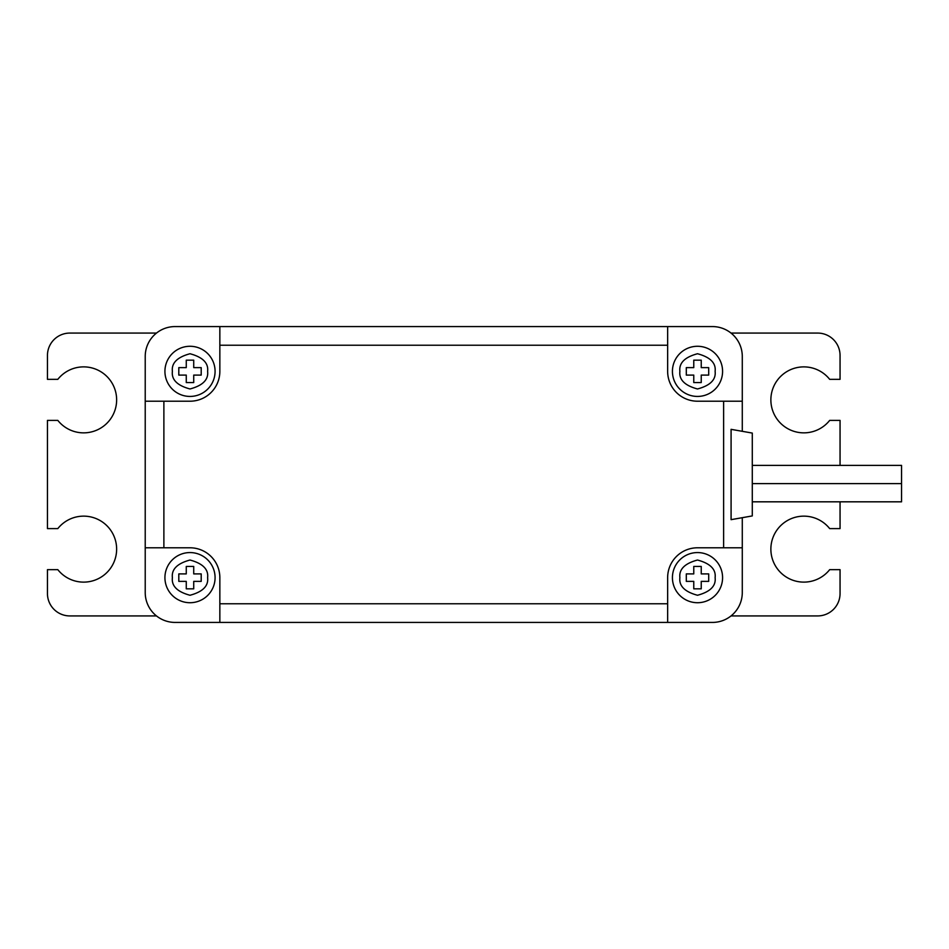 <?xml version="1.0" encoding="UTF-8"?>
<svg xmlns="http://www.w3.org/2000/svg" width="949" height="949" viewBox="0 0 949 949"><rect width="100%" height="100%" fill="white"/><g stroke="black" fill="none" stroke-linecap="round" stroke-linejoin="round"><path stroke-width="1.42" d="M672.426 371.356A25.077 25.077 0 0 1 697.503 346.278A25.077 25.077 0 0 1 722.58 371.356A25.077 25.077 0 0 1 697.503 396.433A25.077 25.077 0 0 1 672.426 371.356A25.077 25.077 0 0 0 697.503 396.433A25.077 25.077 0 0 0 722.58 371.356M215.079 371.356A25.077 25.077 0 0 1 190.002 396.433A25.077 25.077 0 0 1 164.924 371.356A25.077 25.077 0 0 1 190.002 346.278A25.077 25.077 0 0 1 215.079 371.356A25.077 25.077 0 0 0 190.002 346.278A25.077 25.077 0 0 0 164.924 371.356M672.426 577.644A25.077 25.077 0 0 1 697.503 552.567A25.077 25.077 0 0 1 722.58 577.644A25.077 25.077 0 0 1 697.503 602.722A25.077 25.077 0 0 1 672.426 577.644A25.077 25.077 0 0 0 697.503 602.722A25.077 25.077 0 0 0 722.58 577.644M215.079 577.644A25.077 25.077 0 0 1 190.002 602.722A25.077 25.077 0 0 1 164.924 577.644A25.077 25.077 0 0 1 190.002 552.567A25.077 25.077 0 0 1 215.079 577.644A25.077 25.077 0 0 0 190.002 552.567A25.077 25.077 0 0 0 164.924 577.644M752.284 501.819L901.55 501.819L901.55 465.39L752.284 465.39M752.284 483.61L901.55 483.61L752.284 483.61M219.848 326.575L219.848 371.356A29.858 29.858 0 0 1 190.002 401.213L145.221 401.213L145.221 356.433A29.858 29.858 0 0 1 175.067 326.575L712.426 326.575A29.858 29.858 0 0 1 742.284 356.433L742.284 431.321M219.848 345.234L667.645 345.234L667.645 326.575M840.055 465.39L840.055 420.395L829.675 420.395A32.99 32.99 0 0 1 781.43 424.061A32.99 32.99 0 0 1 781.43 375.674A32.99 32.99 0 0 1 829.675 379.339L840.055 379.339L840.055 355.46A22.385 22.385 0 0 0 817.658 333.075L731.015 333.075M840.055 501.819L840.055 528.605L829.675 528.605A32.99 32.99 0 0 0 781.43 524.939A32.99 32.99 0 0 0 781.43 573.326A32.99 32.99 0 0 0 829.675 569.661L840.055 569.661L840.055 593.54A22.385 22.385 0 0 1 817.658 615.925L731.015 615.925M742.284 517.679L742.284 592.567A29.858 29.858 0 0 1 712.426 622.425L175.067 622.425A29.858 29.858 0 0 1 145.221 592.567L145.221 401.213M667.645 345.234L667.645 371.356A29.858 29.858 0 0 0 697.503 401.213L742.284 401.213M163.88 401.213L163.88 547.787L190.002 547.787A29.858 29.858 0 0 1 219.848 577.644L219.848 603.766L667.645 603.766L667.645 577.644A29.858 29.858 0 0 1 697.503 547.787L723.624 547.787L723.624 401.213M156.49 333.075L69.835 333.075A22.385 22.385 0 0 0 47.45 355.46L47.45 379.339L57.818 379.339A32.99 32.99 0 0 1 106.074 375.674A32.99 32.99 0 0 1 106.074 424.061A32.99 32.99 0 0 1 57.818 420.395L47.45 420.395L47.45 528.605L57.818 528.605A32.99 32.99 0 0 1 106.074 524.939A32.99 32.99 0 0 1 106.074 573.326A32.99 32.99 0 0 1 57.818 569.661L47.45 569.661L47.45 593.54A22.385 22.385 0 0 0 69.835 615.925L156.49 615.925M731.086 519.661L731.086 429.339L752.284 433.076L752.284 515.924L731.086 519.661M723.624 547.787L742.284 547.787M667.645 622.425L667.645 603.766M219.848 603.766L219.848 622.425M163.88 547.787L145.221 547.787M701.24 375.092L708.701 375.092L708.701 367.631L701.24 367.631L701.24 360.157L693.766 360.157L693.766 367.631L686.305 367.631L686.305 375.092L693.766 375.092L693.766 382.554L701.24 382.554L701.24 375.092M186.265 382.554L186.265 375.092L178.803 375.092L178.803 367.631L186.265 367.631L186.265 360.157L193.726 360.157L193.726 367.631L201.2 367.631L201.2 375.092L193.726 375.092L193.726 382.554L186.265 382.554M701.24 566.446L701.24 573.908L708.701 573.908L708.701 581.369L701.24 581.369L701.24 588.843L693.766 588.843L693.766 581.369L686.305 581.369L686.305 573.908L693.766 573.908L693.766 566.446L701.24 566.446M186.265 573.908L178.803 573.908L178.803 581.369L186.265 581.369L186.265 588.843L193.726 588.843L193.726 581.369L201.2 581.369L201.2 573.908L193.726 573.908L193.726 566.446L186.265 566.446L186.265 573.908M679.887 371.356C678.891 363.028 684.763 357.156 697.503 353.74C710.243 357.156 716.115 363.028 715.119 371.356C716.115 379.683 710.243 385.555 697.503 388.971C684.763 385.555 678.891 379.683 679.887 371.356M207.617 371.356C208.614 379.683 202.742 385.555 190.002 388.971C177.261 385.555 171.389 379.683 172.386 371.356C171.389 363.028 177.261 357.156 190.002 353.74C202.742 357.156 208.614 363.028 207.617 371.356M679.887 577.644C678.891 569.317 684.763 563.445 697.503 560.029C710.243 563.445 716.115 569.317 715.119 577.644C716.115 585.972 710.243 591.844 697.503 595.26C684.763 591.844 678.891 585.972 679.887 577.644M207.617 577.644C208.614 585.972 202.742 591.844 190.002 595.26C177.261 591.844 171.389 585.972 172.386 577.644C171.389 569.317 177.261 563.445 190.002 560.029C202.742 563.445 208.614 569.317 207.617 577.644"/></g></svg>
